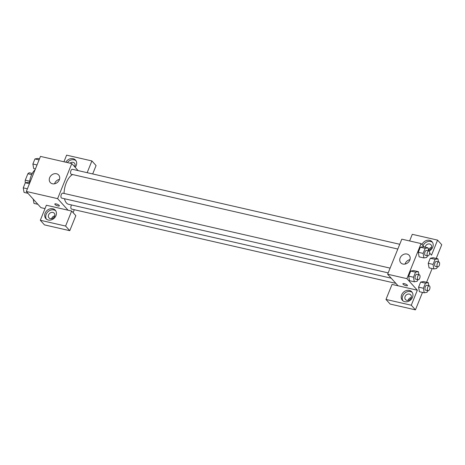 <?xml version="1.0" encoding="UTF-8"?>
<svg xmlns="http://www.w3.org/2000/svg" width="465" height="465" viewBox="0 0 465 465"><rect width="100%" height="100%" fill="white"/><g stroke="black" fill="none" stroke-linecap="round" stroke-linejoin="round"><path stroke-width="0.7" d="M29.667 181.176L25.267 180.17L27.865 173.747A6.684 3.191 102.9 0 1 29.336 172.777L32.259 173.445M25.267 180.17A6.684 3.191 102.9 0 0 25.29 182.797L28.144 182.286L29.865 182.675M31.666 174.619L27.865 173.747M35.061 169.824A12.66 6.051 102.9 0 0 29.475 182.588M45.018 208.593L40.908 207.652L26.313 191.47L40.478 156.403L71.796 163.575L78.143 170.62M65.809 162.204A6.33 5.272 138 0 1 75.504 160.076A6.33 5.272 138 0 1 75.179 167.33M87.158 172.684L91.907 160.937L66.611 155.147L63.932 161.779M75.975 160.698A6.33 5.272 -42 0 0 67.379 162.564M70.029 163.174A3.517 2.93 138 0 1 73.11 162.337A3.517 2.93 138 0 1 74.458 163.116A3.517 2.93 138 0 1 74.598 166.685M74.051 166.075A3.517 2.93 138 0 1 74.987 165.784M91.907 160.937L96.075 165.563L92.686 173.951M56.498 173.753A5.627 4.685 138 0 1 58.654 174.997A5.627 4.685 138 0 1 57.614 182.245A5.627 4.685 138 0 1 50.296 182.53A5.627 4.685 138 0 1 50.354 176.392A5.627 4.685 138 0 1 56.498 173.753M68.053 210.203L46.372 205.234L40.304 220.265L65.594 226.054L71.668 211.029L68.053 210.203L57.625 198.642L26.313 191.47M57.625 198.642L71.796 163.575M59.468 179.368A5.627 4.685 -42 0 0 54.556 183.791M58.009 205.954A2.459 0.686 22 0 1 54.818 204.019A2.459 0.686 22 0 1 57.358 204.304A2.459 0.686 22 0 1 59.381 205.861A2.459 0.686 22 0 1 58.009 205.954M54.818 204.019A2.459 0.686 -158 0 0 58.009 205.949A2.459 0.686 -158 0 0 59.381 205.861M45.146 213.162A6.33 5.272 138 0 1 49.842 208.901A6.33 5.272 138 0 1 55.265 210.168A6.33 5.272 138 0 1 54.097 218.318A6.33 5.272 138 0 1 45.866 218.643A6.33 5.272 138 0 1 45.146 213.162M55.736 210.79A6.33 5.272 -42 0 0 46.186 214.319A6.33 5.272 -42 0 0 46.436 219.178M52.87 212.429A3.517 2.93 138 0 1 54.219 213.208A3.517 2.93 138 0 1 54.184 217.045A3.517 2.93 138 0 1 50.342 218.69A3.517 2.93 138 0 1 48.999 217.916A3.517 2.93 138 0 1 49.034 214.074A3.517 2.93 138 0 1 52.87 212.429M51.598 218.719A3.517 2.93 138 0 1 54.748 215.876M40.304 220.265L44.471 224.886L69.767 230.681L75.836 215.655L71.668 211.029M65.594 226.054L69.767 230.681M74.29 209.715L73.11 212.633M71.529 204.966A2.534 1.209 102.9 0 0 71.244 208.878A2.534 1.209 102.9 0 0 71.593 209.093L395.889 283.371M399.743 244.276L72.43 169.306A2.534 1.209 102.9 0 0 70.79 171.114A2.534 1.209 102.9 0 0 70.953 174.032A2.534 1.209 102.9 0 0 71.296 174.247L397.825 249.037M390.112 268.125L62.798 193.155A2.534 1.209 102.9 0 0 61.159 194.957A2.534 1.209 102.9 0 0 61.322 197.875A2.534 1.209 102.9 0 0 61.665 198.09L388.188 272.879M64.478 198.735A15.473 7.394 102.9 0 0 66.443 202.978A15.473 7.394 102.9 0 0 68.553 204.28L391.21 278.186M72.616 174.549A15.473 7.394 102.9 0 0 64.031 193.434M398.069 285.789L392.047 284.411L385.979 299.437L411.269 305.232L417.343 290.207L398.069 285.789L387.641 274.228L401.812 239.167L421.081 243.579L424.097 246.927M431.503 247.438A3.517 2.93 -42 0 0 428.41 250.083M411.263 297.53A3.517 2.93 -42 0 0 408.107 300.373M385.979 299.437L390.147 304.064L415.443 309.853L422.493 292.398M426.585 282.278L432.125 268.555M436.217 258.435L441.75 244.735L437.577 240.114L431.508 255.14L429.66 253.088M425.138 247.165A3.517 2.93 138 0 1 429.625 243.997A3.517 2.93 138 0 1 430.974 244.77A3.517 2.93 138 0 1 431.299 247.979A3.517 2.93 138 0 1 428.445 250.263M432.485 242.358A6.33 5.272 -42 0 0 423.011 245.718M421.97 244.561A6.33 5.272 138 0 1 432.02 241.73A6.33 5.272 138 0 1 429.137 251.048M406.858 300.349A3.517 2.93 138 0 1 405.509 299.576A3.517 2.93 138 0 1 406.16 295.043A3.517 2.93 138 0 1 410.735 294.862A3.517 2.93 138 0 1 410.7 298.704A3.517 2.93 138 0 1 406.858 300.349M412.252 292.45A6.33 5.272 -42 0 0 402.702 295.978A6.33 5.272 -42 0 0 402.952 300.832M401.661 294.822A6.33 5.272 138 0 1 406.358 290.555A6.33 5.272 138 0 1 411.781 291.822A6.33 5.272 138 0 1 410.612 299.977A6.33 5.272 138 0 1 402.376 300.303A6.33 5.272 138 0 1 401.661 294.822M411.269 305.232L415.443 309.853M409.607 240.951L412.286 234.319L437.577 240.114M429.05 267.852L428.23 263.295L430.276 258.232L433.124 257.715L437.937 258.825L438.478 261.882M427.428 255.814L426.771 257.436L423.923 257.941L419.105 256.849L418.302 252.286L420.348 247.223L423.197 246.712L428.015 247.822L428.55 250.879M409.491 280.686L408.671 276.129L410.717 271.072L413.565 270.554M427.719 290.666L427.062 292.287L424.214 292.793L419.395 291.695L418.599 287.138L420.639 282.075L423.487 281.558L428.306 282.673L428.846 285.725M417.343 290.207L406.916 278.645L421.081 243.579M406.991 254.035A5.627 4.685 138 0 1 409.142 255.273A5.627 4.685 138 0 1 408.101 262.522A5.627 4.685 138 0 1 400.789 262.812A5.627 4.685 138 0 1 400.842 256.668A5.627 4.685 138 0 1 406.991 254.035M406.916 278.645L387.641 274.228M409.961 259.644A5.627 4.685 -42 0 0 405.05 264.074M402.899 283.743A2.459 0.686 -158 0 0 406.096 285.679A2.459 0.686 22 0 1 402.899 283.743A2.459 0.686 22 0 1 405.439 284.028A2.459 0.686 22 0 1 407.462 285.591A2.459 0.686 22 0 1 406.09 285.679A2.459 0.686 -158 0 0 407.462 285.586M417.791 279.657L417.14 281.279L414.292 281.79L413.49 277.233L415.536 272.17L418.378 271.665L418.919 274.722M419.308 274.809L416.902 274.257A2.534 1.209 102.9 0 0 415.262 276.065A2.534 1.209 102.9 0 0 415.425 278.983A2.534 1.209 102.9 0 0 415.768 279.192L418.18 279.744A2.534 1.209 102.9 0 0 419.924 277.547A2.534 1.209 102.9 0 0 419.308 274.809A2.534 1.209 102.9 0 0 417.669 276.611A2.534 1.209 102.9 0 0 417.832 279.535A2.534 1.209 102.9 0 0 418.18 279.744M418.378 271.665L413.559 270.56L410.717 271.072L408.671 276.129L413.49 277.233M414.292 281.79L409.473 280.686M415.536 272.17L410.717 271.072M423.923 257.941L423.121 253.39L425.167 248.327L428.015 247.822M428.945 250.966L426.533 250.414A2.534 1.209 102.9 0 0 424.894 252.216A2.534 1.209 102.9 0 0 425.057 255.134A2.534 1.209 102.9 0 0 425.405 255.349L427.812 255.901A2.534 1.209 102.9 0 0 429.555 253.704A2.534 1.209 102.9 0 0 428.945 250.966A2.534 1.209 102.9 0 0 427.306 252.768A2.534 1.209 102.9 0 0 427.469 255.686A2.534 1.209 102.9 0 0 427.812 255.901M423.121 253.39L418.302 252.286L420.348 247.223L423.197 246.717M425.167 248.327L420.348 247.223M424.214 292.793L423.412 288.242L425.458 283.179L428.306 282.673M429.236 285.818L426.824 285.266A2.534 1.209 102.9 0 0 425.19 287.068A2.534 1.209 102.9 0 0 425.347 289.986A2.534 1.209 102.9 0 0 425.696 290.201L428.102 290.753A2.534 1.209 102.9 0 0 429.846 288.556A2.534 1.209 102.9 0 0 429.236 285.818A2.534 1.209 102.9 0 0 427.597 287.62A2.534 1.209 102.9 0 0 427.759 290.538A2.534 1.209 102.9 0 0 428.102 290.753M423.412 288.242L418.599 287.138L420.639 282.075L423.487 281.569M425.458 283.179L420.639 282.075M437.35 266.817L436.699 268.445L433.851 268.95L433.049 264.393L435.095 259.336L437.937 258.825M438.867 261.969L436.461 261.423A2.534 1.209 102.9 0 0 434.822 263.225A2.534 1.209 102.9 0 0 434.984 266.143A2.534 1.209 102.9 0 0 435.327 266.358L437.739 266.91A2.534 1.209 102.9 0 0 439.483 264.713A2.534 1.209 102.9 0 0 438.867 261.969A2.534 1.209 102.9 0 0 437.228 263.777A2.534 1.209 102.9 0 0 437.391 266.695A2.534 1.209 102.9 0 0 437.739 266.91M433.851 268.95L429.032 267.846M433.049 264.393L428.23 263.295L430.276 258.232L433.118 257.726M435.095 259.336L430.276 258.232M27.964 193.301L24.052 192.405L23.25 187.854L25.296 182.792L29.435 183.739M27.389 188.802L23.25 187.854M35.41 168.958L33.683 168.562L32.881 164.006L34.927 158.949L37.775 158.437L39.496 158.832M37.026 164.959L32.881 164.006M39.072 159.896L34.927 158.949M37.892 204.309L33.98 203.408L33.224 199.13"/></g></svg>
